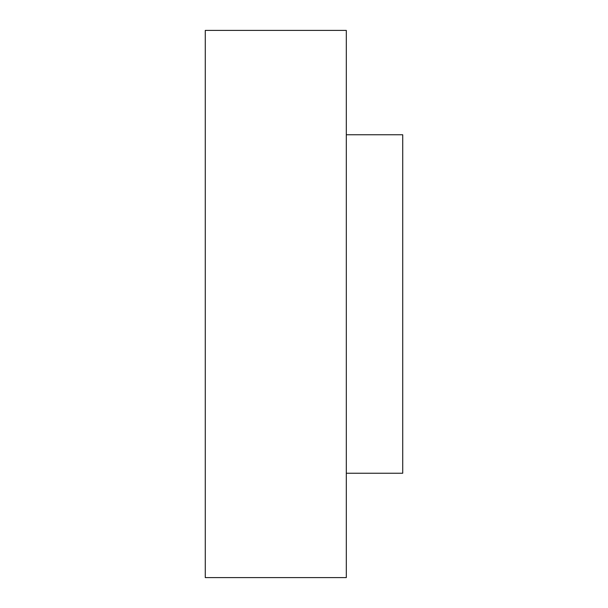 <?xml version="1.0" encoding="UTF-8"?>
<svg xmlns="http://www.w3.org/2000/svg" width="608" height="608" viewBox="0 0 608 608"><rect width="100%" height="100%" fill="white"/><g stroke="black" fill="none" stroke-linecap="round" stroke-linejoin="round"><path stroke-width="0.91" d="M205.276 577.6L205.276 30.4L346.309 30.4L346.309 577.6L205.276 577.6M346.309 134.763L402.724 134.763L402.724 473.237L346.309 473.237"/></g></svg>
